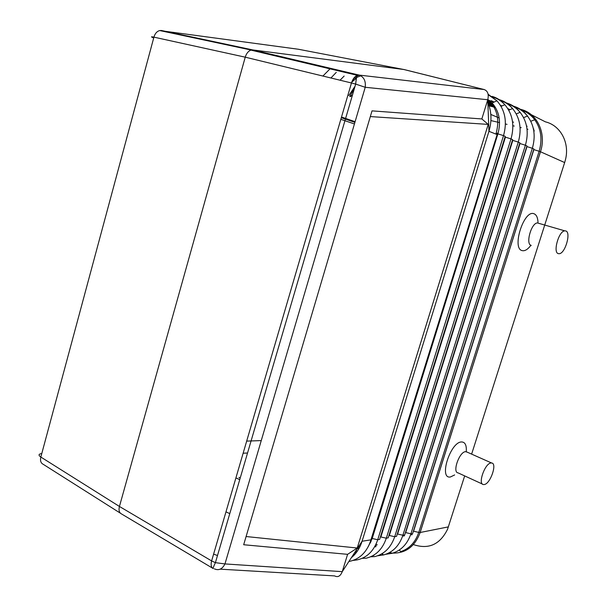 <?xml version="1.0" encoding="UTF-8"?>
<svg xmlns="http://www.w3.org/2000/svg" width="607" height="607" viewBox="0 0 607 607"><rect width="100%" height="100%" fill="white"/><g stroke="black" fill="none" stroke-linecap="round" stroke-linejoin="round"><path stroke-width="0.91" d="M497.11 134.587L370.414 541.52C366.317 552.795 359.132 559.464 348.858 561.521M351.316 557.75C356.279 553.683 359.86 548.174 362.068 541.247L342.257 571.657L347.599 554.335L243.673 544.737L372.015 110.869L481.837 118.942L487.755 99.738L365.224 87.287C365.915 80.928 363.866 76.854 359.086 75.078L252.853 49.941L250.964 50.115C248.316 51.064 246.412 53.416 245.243 57.179L119.435 506.458C118.532 510.199 119.2 512.68 121.438 513.894L212.587 568.175M487.869 102.674C491.602 111.544 491.958 121.097 488.946 131.317L362.068 541.247L371.279 539.782M471.624 454.119L564.654 162.562L540.442 151.735C541.383 148.48 541.391 148.48 540.48 151.75L420.158 532.506C419.126 535.427 419.111 535.427 420.112 532.514L418.762 532.392C415.393 542.271 409.399 548.682 400.795 551.611L399.262 550.041M413.375 544.57C428.58 549.699 439.969 544.593 447.564 529.243L464.674 475.911M564.654 162.562L565.405 159.914C569.935 142.918 560.549 125.414 545.427 121.855L531.246 114.685M538.007 222.208C537.741 217.511 536.413 214.696 534.008 213.755C523.864 209.354 511.367 248.923 522.293 250.638C524.812 251.154 527.536 249.568 530.465 245.865M454.658 474.932L450.44 476.965C438.497 479.363 450.356 441.843 461.563 441.949C465.159 442.048 466.722 445.303 466.252 451.729M484.128 484.545C490.304 484.174 497.581 463.179 491.587 462.989L491.063 462.989C484.97 463.073 477.497 484.31 483.468 484.553L484.128 484.545M482.482 484.098L458.148 472.906C452.018 472.549 459.34 451.638 465.599 451.669L467.215 452.162M413.405 531.178L418.762 532.392L539.137 151.272L540.442 151.735L420.12 532.506M497.588 133.016L496.837 134.443L488.946 131.317L487.755 99.738C488.984 94.351 487.793 90.951 484.189 89.548L359.086 75.078L357.288 75.314L250.964 50.115M370.323 116.574L488.218 124.397L481.837 118.942M488.218 124.397L357.235 548.022L347.599 554.335M213.254 568.577C212.882 568.418 213.603 566.445 215.402 562.666L355.679 84.085L351.468 82.984L211.623 560.914L215.402 562.666L224.962 563.926L342.257 571.657C340.451 576.164 337.902 577.583 334.601 575.899L220.197 569.161M213.596 554.176L217.503 555.496M246.101 536.527L357.235 548.022M298.242 49.22L403.746 69.486L484.189 89.548L403.974 69.517L252.853 49.941L161.439 30.487L159.724 30.555L251.177 50.055M320.23 65.882L319.646 66.391M520.54 109.275L522.278 109.784C537.787 114.389 546.452 133.912 540.48 151.75M322.901 76.05L330.549 68.325M513.59 122.204L512.558 121.969M490.828 114.45L499.174 117.986M490.911 120.573L499.561 122.606M505.411 123.98L507.035 124.367M512.854 125.732L514.258 126.066M520.055 127.424L521.231 127.705M527.02 129.063L527.946 129.283M533.75 130.649L534.426 130.809M350.489 96.604L352.561 94.722M238.946 477.383L240.197 478.058M261.26 440.591L246.685 441.107M235.903 477.929L239.742 479.613M565.716 230.918C571.377 232.132 565.238 253.582 559.229 253.711L558.402 253.65C552.658 252.8 558.668 231.085 564.753 230.842L565.716 230.918M539.153 223.429L537.385 222.921C531.133 223.08 525.328 244.477 531.254 245.395M354.435 123.949L340.838 119.329M225.979 511.86L229.772 513.621M533.925 129.177L533.432 128.965M527.126 126.256L526.527 125.998M352.606 556.642L351.946 556.778M495.896 134.071L496.192 133.1L497.095 133.586M497.383 133.684L503.529 135.627C507.331 121.779 505.13 110.17 496.928 100.8L488.187 94.677M371.408 538.371L372.205 538.5L497.899 133.851C501.253 121.59 499.318 111.293 492.072 102.985L487.846 99.434M368.138 546.884L372.205 538.5L377.729 539.737C373.768 551.186 366.749 557.939 356.658 559.988L353.441 560.291M355.892 553.121L354.716 552.522M355.77 550.913L356.673 550.807M376.477 545.776L375.483 545.283M370.513 542.81L370.042 542.582M360.869 544.578L360.133 544.206M361.286 543.515L360.755 543.25M358.729 548.94L357.47 548.303M388.958 535.42L394.709 536.702L518.287 142.106L519.88 142.812L396.546 536.368L394.709 536.702C390.976 547.529 384.352 554.161 374.83 556.596L370.665 556.794M377.729 539.737L503.529 135.627L505.206 136.363L379.656 539.395L377.729 539.737M505.001 137.015L510.995 138.904C514.728 125.444 512.672 114.04 504.842 104.708C501.503 101.073 497.535 98.539 492.937 97.097M380.43 536.892L380.862 536.975L505.441 137.159M380.862 536.975L386.318 538.204L510.995 138.904L512.634 139.625L388.199 537.863L386.318 538.204C382.471 549.343 375.65 556.035 365.839 558.288M512.429 140.263L518.287 142.106C521.944 129.025 520.04 117.834 512.566 108.547C509.19 104.7 505.123 102.014 500.365 100.481M389.33 535.488L512.801 140.384M448.406 526.876L420.158 532.498C414.968 546.437 405.863 553.303 392.843 553.106M392.092 553.045L389.444 552.628M375.756 546.717L374.936 546.308M494.91 106.589L488.794 105.011M413.587 531.216L533.864 149.618L539.137 151.272C542.567 139.337 541.103 128.836 534.744 119.761C531.277 115.193 526.899 111.999 521.625 110.178M405.446 532.559L410.924 533.796L412.684 533.477L533.872 148.958L532.347 148.29C535.852 135.968 534.243 125.232 527.513 116.074C524.069 111.756 519.797 108.736 514.706 107.014M385.695 554.312L392.304 553.265C401.227 550.488 407.434 543.993 410.924 533.796L532.347 148.29L527.005 146.613L405.681 532.612M397.297 533.97L402.904 535.23L404.702 534.911L526.959 145.923L525.396 145.232C528.985 132.531 527.225 121.567 520.123 112.341C516.709 108.266 512.543 105.413 507.619 103.789M377.637 555.792L383.654 554.927C392.881 552.317 399.3 545.746 402.904 535.23L525.396 145.232L519.987 143.533L397.6 534.031M354.746 77.051L359.268 75.124M501.056 106.354L504.842 104.708C501.283 100.572 497.042 97.803 492.125 96.384L492.004 96.422M356.559 559.874L354.344 559.942M353.942 555.344L352.986 555.193M365.786 558.228L362.212 558.334M356.605 552.203L355.315 551.611M359.268 547.969L358.077 547.37M370.414 541.52L370.907 540.936M214.324 568.82C218.748 570.8 222.299 569.169 224.962 563.926L365.224 87.287L355.679 84.085C356.081 79.676 356.613 76.748 357.288 75.314C354.723 76.399 352.781 78.963 351.468 82.984L245.243 57.179L153.92 37.148C155.005 33.514 156.94 31.314 159.724 30.555L298.97 49.326M213.171 568.539C211.145 567.378 210.637 564.836 211.623 560.914L119.435 506.458L40.836 457.048C40.001 460.675 40.813 463.103 43.264 464.332L120.429 513.219M496.192 133.1C499.849 119.109 497.042 108.023 487.762 99.829M330.914 77.992L336.278 72.37M516.254 113.911L520.123 112.341C516.42 107.644 511.868 104.525 506.473 102.97L506.443 102.962M492.33 103.258L487.846 102.105M494.113 102.067L491.298 100.701M412.29 534.623L410.56 534.888M404.482 535.806L402.623 536.087M41.777 453.535C38.507 454.028 38.195 455.197 40.836 457.048L153.92 37.148C150.809 36.473 150.733 36.754 153.692 37.975M354.905 122.356L341.316 117.705M261.147 51.906L255.441 51.17M351.741 82.15L356.461 78.128M354.814 87.044L348.835 95.511L355.027 86.308M490.153 101.301L487.793 100.694M493.779 104.981L488.24 103.554M349.784 96.551L354.298 88.789M340.049 80.215L344.146 76.05M355.96 559.191L356.658 559.988L353.137 560.405M352.675 556.581L352.045 556.627M354.609 552.689L355.77 553.273M356.043 550.488L357.356 551.141M370.581 541.459L371.029 541.679M376.029 544.16L377.197 544.745M360.027 544.373L360.793 544.76M357.356 548.47L358.631 549.115M374.838 546.482L375.627 546.877M500.335 105.163L501.913 105.975M466.138 451.676L491.587 462.989M360.892 75.792L353.441 78.69M381.53 553.994L382.964 554.191M373.343 555.435L373.844 555.519M354.655 554.586L353.547 554.32M358.79 546.277L359.86 546.816M487.778 99.662L492.072 102.985L496.928 100.8L488.104 94.222M520.374 109.313C526.186 111.043 530.973 114.526 534.744 119.761L530.776 121.256M508.742 110.163L512.566 108.547C508.932 104.146 504.538 101.202 499.386 99.715M487.975 102.909L493.203 104.252M523.598 117.606L527.513 116.074C523.765 111.111 519.091 107.811 513.492 106.172M489.075 105.83L495.471 107.485M243.134 453.232L247.542 453.012M341.513 117.014L355.103 121.688M488.142 100.132L488.779 100.299M489.242 100.428L493.772 102.219M353.805 79.471L352.151 81.095M487.823 101.49L491.488 102.431M488.574 104.404L494.462 105.921M507.771 108.532L509.865 109.685M350.543 73.06L349.412 73.447M537.385 222.921L564.753 230.842"/></g></svg>
